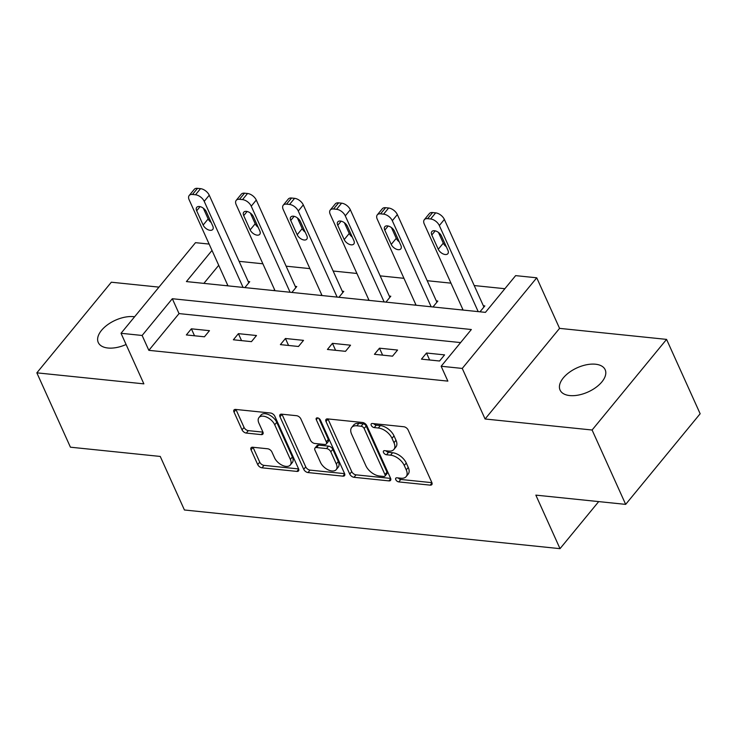 <?xml version="1.0" encoding="UTF-8"?>
<svg xmlns="http://www.w3.org/2000/svg" width="737" height="737" viewBox="0 0 737 737"><rect width="100%" height="100%" fill="white"/><g stroke="black" fill="none" stroke-linecap="round" stroke-linejoin="round"><path stroke-width="1.11" d="M395.778 479.649A2.653 1.52 -140.6 0 0 398.772 481.906L430.205 485.139A3.796 2.174 -140.6 0 0 431.818 484.633A3.796 2.174 -140.6 0 0 431.845 482.523L408.123 429.975A3.796 2.174 -140.6 0 0 403.839 426.751L372.406 423.508A2.653 1.52 -140.6 0 0 371.273 423.867A2.653 1.52 -140.6 0 0 371.255 425.341A2.653 1.52 -140.6 0 0 374.249 427.598L378.321 428.013A12.142 6.946 -140.6 0 1 392.001 438.331L393.982 442.716A12.142 6.946 -140.6 0 1 393.899 449.45A12.142 6.946 -140.6 0 1 388.731 451.081L384.668 450.666A2.653 1.52 -140.6 0 0 383.535 451.016A2.653 1.52 -140.6 0 0 383.516 452.49A2.653 1.52 -140.6 0 0 386.51 454.747L390.582 455.171A12.142 6.946 -140.6 0 1 404.263 465.489L406.244 469.865A12.142 6.946 -140.6 0 1 406.151 476.599A12.142 6.946 -140.6 0 1 400.992 478.23L396.921 477.816A2.653 1.52 -140.6 0 0 395.797 478.175A2.653 1.52 -140.6 0 0 395.778 479.649M398.266 477.954A2.653 1.52 -140.6 0 0 400.781 479.455L431.9 482.661M373.742 423.646A2.653 1.52 -140.6 0 0 376.266 425.148L380.329 425.571L378.321 428.013M386.004 450.804A2.653 1.52 -140.6 0 0 388.528 452.297L392.591 452.721L390.582 455.171M134.604 316.772A24.736 13.257 -24.3 0 0 133.701 316.661A24.736 13.257 -24.3 0 0 107.528 324.787A24.736 13.257 -24.3 0 0 98.27 342.521A24.736 13.257 -24.3 0 0 107.934 348.011A24.736 13.257 -24.3 0 0 126.091 344.501M569.729 395.566A24.736 13.257 -24.3 0 0 595.892 387.441A24.736 13.257 -24.3 0 0 605.16 369.707A24.736 13.257 -24.3 0 0 595.496 364.216A24.736 13.257 -24.3 0 0 569.323 372.332A24.736 13.257 -24.3 0 0 560.065 390.066A24.736 13.257 -24.3 0 0 569.729 395.566M252.708 447.239A3.796 2.174 -140.6 0 0 251.096 447.746A3.796 2.174 -140.6 0 0 251.068 449.846L257.72 464.596A3.796 2.174 -140.6 0 0 262.003 467.82L296.91 471.413A3.796 2.174 -140.6 0 0 298.531 470.906A3.796 2.174 -140.6 0 0 298.559 468.796L274.827 416.248A3.796 2.174 -140.6 0 0 270.553 413.024L235.637 409.431A3.796 2.174 -140.6 0 0 234.025 409.938A3.796 2.174 -140.6 0 0 233.998 412.038L242.04 429.855A3.796 2.174 -140.6 0 0 246.315 433.08L261.257 434.618A3.796 2.174 -140.6 0 0 262.869 434.102A3.796 2.174 -140.6 0 0 262.897 432.002L258.908 423.167A10.152 5.804 -140.6 0 1 258.982 417.538A10.152 5.804 -140.6 0 1 266.914 417.225A10.152 5.804 -140.6 0 1 274.735 424.798L290.36 459.391A10.152 5.804 -140.6 0 1 290.286 465.029A10.152 5.804 -140.6 0 1 282.354 465.342A10.152 5.804 -140.6 0 1 274.533 457.769L271.925 452.002A3.796 2.174 -140.6 0 0 267.651 448.778L252.708 447.239M460.597 342.585L179.036 313.594L148.846 350.333L142.13 335.464L121.025 333.29L195.508 242.666L209.133 244.076M625.667 504.375L592.097 430.012L666.57 339.388L700.15 413.752L625.667 504.375L535.845 495.126L560.019 548.66L184.425 509.986L160.251 456.443L70.43 447.193L36.85 372.839L143.862 383.857L121.025 333.29M666.57 339.388L559.567 328.37L485.084 418.994L592.097 430.012M485.084 418.994L462.256 368.426L441.15 366.252L471.348 329.513L172.32 298.725L142.13 335.464M148.846 350.333L447.866 381.121L441.15 366.252M349.743 474.066A3.796 2.174 -140.6 0 0 354.018 477.29L388.933 480.892A3.796 2.174 -140.6 0 0 390.546 480.377A3.796 2.174 -140.6 0 0 390.573 478.276L366.842 425.719A3.796 2.174 -140.6 0 0 362.567 422.494L327.652 418.902A3.796 2.174 -140.6 0 0 326.04 419.408A3.796 2.174 -140.6 0 0 326.012 421.518L349.743 474.066L351.752 471.625A3.796 2.174 -140.6 0 0 356.035 474.849L390.628 478.405M342.926 476.148L308.011 472.555A3.796 2.174 -140.6 0 1 303.736 469.331L280.005 416.783A3.796 2.174 -140.6 0 1 280.032 414.673A3.796 2.174 -140.6 0 1 281.645 414.166L296.587 415.705A3.796 2.174 -140.6 0 1 300.862 418.929L310.489 440.238A3.796 2.174 -140.6 0 0 314.763 443.462L324.676 444.485A3.796 2.174 -140.6 0 0 326.288 443.978A3.796 2.174 -140.6 0 0 326.316 441.868L316.293 419.685A2.653 1.52 -140.6 0 1 316.32 418.211A2.653 1.52 -140.6 0 1 318.393 418.128A2.653 1.52 -140.6 0 1 320.438 420.108L344.566 473.541A3.796 2.174 -140.6 0 1 344.538 475.641A3.796 2.174 -140.6 0 1 342.926 476.148L344.723 473.955M158.971 287.126L111.333 282.216L36.85 372.839M560.019 548.66L598.702 501.593M444.586 354.884L426.502 353.023L421.463 359.149L439.556 361.01L444.586 354.884M397.565 350.047L379.472 348.186L374.442 354.304L392.526 356.164L397.565 350.047M350.536 345.202L332.451 343.341L327.421 349.467L345.506 351.328L350.536 345.202M303.515 340.365L285.431 338.495L280.392 344.621L298.485 346.482L303.515 340.365M256.485 335.519L238.401 333.658L233.371 339.775L251.455 341.646L256.485 335.519M209.465 330.673L191.38 328.813L186.35 334.939L204.435 336.8L209.465 330.673M504.891 288.711L474.223 285.551M450.97 283.155L427.193 280.705M403.95 278.31L380.172 275.868M356.92 273.473L333.142 271.023M309.899 268.627L286.122 266.177M262.869 263.791L239.101 261.34M218.723 265.311L203.873 283.377M479.99 311.806L484.845 305.901L483.334 305.744M462.652 309.033L461.906 309.945M432.969 306.97L437.824 301.065L436.313 300.908M415.631 304.197L414.885 305.109M385.939 302.124L390.794 296.219L389.293 296.062M368.611 299.351L367.855 300.263M338.919 297.287L343.774 291.373L342.263 291.226M321.581 294.505L320.835 295.417M291.898 292.442L296.753 286.536L295.242 286.38M274.56 289.669L273.805 290.581M244.868 287.596L249.723 281.691L248.222 281.534M227.54 284.823L226.784 285.735M212.007 250.442L186.415 281.58L485.434 312.368L515.633 275.629L536.739 277.803L462.256 368.426M559.567 328.37L536.739 277.803M179.036 313.594L172.32 298.725M426.502 353.023L429.643 359.988M379.472 348.186L382.623 355.151M332.451 343.341L335.593 350.305M285.431 338.495L288.572 345.46M238.401 333.658L241.552 340.623M191.38 328.813L194.522 335.777M406.151 476.599L408.169 474.149A12.142 6.946 -140.6 0 0 408.252 467.415L406.244 469.865M392.591 452.721A12.142 6.946 -140.6 0 1 406.28 463.039L408.252 467.415M393.899 449.45L395.907 447A12.142 6.946 -140.6 0 0 395.999 440.265L393.982 442.716M380.329 425.571A12.142 6.946 -140.6 0 1 394.019 435.889L395.999 440.265M327.965 418.938A3.796 2.174 -140.6 0 0 328.029 419.067L351.752 471.625M383.83 476.471A2.653 1.52 -140.6 0 0 384.963 476.111A2.653 1.52 -140.6 0 0 384.981 474.637L364.152 428.51A2.653 1.52 -140.6 0 0 361.158 426.253L356.865 425.811A12.142 6.946 -140.6 0 0 351.706 427.442A12.142 6.946 -140.6 0 0 351.613 434.176L365.856 465.71A12.142 6.946 -140.6 0 0 379.546 476.028L383.83 476.471M384.963 476.111L386.971 473.661A2.653 1.52 -140.6 0 0 386.989 472.187L384.981 474.637M351.706 427.442L353.723 424.991A12.142 6.946 -140.6 0 1 358.882 423.36L363.175 423.803A2.653 1.52 -140.6 0 1 366.169 426.06L386.989 472.187M344.621 473.67L310.019 470.105L308.011 472.555M281.958 414.194A3.796 2.174 -140.6 0 0 282.013 414.332L305.744 466.88A3.796 2.174 -140.6 0 0 310.019 470.105M326.288 443.978L328.306 441.527A3.796 2.174 -140.6 0 0 328.333 439.418L318.817 418.349M320.475 462.357A10.152 5.804 -140.6 0 0 328.297 469.93A10.152 5.804 -140.6 0 0 336.229 469.616A10.152 5.804 -140.6 0 0 336.302 463.988L330.802 451.799A3.796 2.174 -140.6 0 0 326.519 448.575L316.606 447.552A3.796 2.174 -140.6 0 0 314.994 448.059A3.796 2.174 -140.6 0 0 314.966 450.169L320.475 462.357M336.229 469.616L338.237 467.166A10.152 5.804 -140.6 0 0 338.311 461.537L336.302 463.988M314.994 448.059L317.011 445.618A3.796 2.174 -140.6 0 1 318.624 445.102L328.536 446.125A3.796 2.174 -140.6 0 1 332.811 449.349L338.311 461.537M290.286 465.029L292.294 462.578A10.152 5.804 -140.6 0 0 292.368 456.949L290.36 459.391M258.982 417.538L260.99 415.088A10.152 5.804 -140.6 0 1 268.922 414.774A10.152 5.804 -140.6 0 1 276.753 422.347L292.368 456.949M235.951 409.459A3.796 2.174 -140.6 0 0 236.006 409.597L244.048 427.405A3.796 2.174 -140.6 0 0 248.323 430.629L262.952 432.131M253.021 447.267A3.796 2.174 -140.6 0 0 253.077 447.405L259.737 462.145A3.796 2.174 -140.6 0 0 264.012 465.369L298.614 468.935M483.914 307.034L444.365 219.433A7.729 4.422 39.4 0 0 435.65 212.864L432.637 212.551A7.729 4.422 39.4 0 0 429.349 213.592L424.319 219.709A7.729 4.422 -140.6 0 0 424.263 224.002L463.122 310.074M424.319 219.709A7.729 4.422 -140.6 0 1 427.598 218.668L430.62 218.981A7.729 4.422 -140.6 0 1 439.335 225.55L478.193 311.622M438.441 232.413L443.287 243.146A6.182 3.538 -140.6 0 0 446.3 246.711M431.808 234.983L438.257 249.263A6.182 3.538 -140.6 0 0 443.02 253.878A6.182 3.538 -140.6 0 0 447.856 253.685A6.182 3.538 -140.6 0 0 447.903 250.258L441.454 235.978A6.182 3.538 -140.6 0 0 436.682 231.363A6.182 3.538 -140.6 0 0 431.854 231.556A6.182 3.538 -140.6 0 0 431.808 234.983L435.208 230.847M436.894 302.188L397.344 214.587A7.729 4.422 39.4 0 0 388.629 208.018L385.608 207.705A7.729 4.422 39.4 0 0 382.328 208.746L377.289 214.872A7.729 4.422 -140.6 0 0 377.233 219.156L416.101 305.229M377.289 214.872A7.729 4.422 -140.6 0 1 380.578 213.831L383.59 214.145A7.729 4.422 -140.6 0 1 392.305 220.713L431.173 306.785M391.421 227.567L396.266 238.3A6.182 3.538 -140.6 0 0 399.279 241.874M384.788 230.147L391.227 244.426A6.182 3.538 -140.6 0 0 395.999 249.042A6.182 3.538 -140.6 0 0 400.827 248.848A6.182 3.538 -140.6 0 0 400.873 245.412L394.433 231.142A6.182 3.538 -140.6 0 0 389.661 226.526A6.182 3.538 -140.6 0 0 384.825 226.72A6.182 3.538 -140.6 0 0 384.788 230.147L388.187 226.01M389.873 297.343L350.315 209.741A7.729 4.422 39.4 0 0 341.6 203.172L338.587 202.868A7.729 4.422 39.4 0 0 335.298 203.909L330.268 210.027A7.729 4.422 -140.6 0 0 330.213 214.32L369.071 300.392M330.268 210.027A7.729 4.422 -140.6 0 1 333.557 208.986L336.569 209.299A7.729 4.422 -140.6 0 1 345.285 215.867L384.143 301.94M344.391 222.731L349.237 233.454A6.182 3.538 -140.6 0 0 352.249 237.028M337.758 225.301L344.207 239.58A6.182 3.538 -140.6 0 0 348.979 244.196A6.182 3.538 -140.6 0 0 353.806 244.002A6.182 3.538 -140.6 0 0 353.852 240.575L347.403 226.296A6.182 3.538 -140.6 0 0 342.641 221.68A6.182 3.538 -140.6 0 0 337.804 221.874A6.182 3.538 -140.6 0 0 337.758 225.301L341.157 221.164M342.843 292.506L303.294 204.904A7.729 4.422 39.4 0 0 294.579 198.336L291.566 198.023A7.729 4.422 39.4 0 0 288.278 199.064L283.248 205.19A7.729 4.422 -140.6 0 0 283.192 209.474L322.051 295.546M283.248 205.19A7.729 4.422 -140.6 0 1 286.527 204.149L289.549 204.453A7.729 4.422 -140.6 0 1 298.264 211.031L337.122 297.103M297.37 217.885L302.216 228.617A6.182 3.538 -140.6 0 0 305.229 232.183M290.737 220.464L297.186 234.735A6.182 3.538 -140.6 0 0 301.949 239.359A6.182 3.538 -140.6 0 0 306.785 239.166A6.182 3.538 -140.6 0 0 306.832 235.729L300.383 221.459A6.182 3.538 -140.6 0 0 295.611 216.835A6.182 3.538 -140.6 0 0 290.783 217.028A6.182 3.538 -140.6 0 0 290.737 220.464L294.137 216.319M295.823 287.66L256.273 200.059A7.729 4.422 39.4 0 0 247.558 193.49L244.537 193.177A7.729 4.422 39.4 0 0 241.257 194.218L236.218 200.344A7.729 4.422 -140.6 0 0 236.162 204.628L275.03 290.7M236.218 200.344A7.729 4.422 -140.6 0 1 239.507 199.303L242.519 199.616A7.729 4.422 -140.6 0 1 251.234 206.185L290.102 292.257M250.35 213.039L255.195 223.772A6.182 3.538 -140.6 0 0 258.208 227.346M243.717 215.619L250.156 229.898A6.182 3.538 -140.6 0 0 254.928 234.513A6.182 3.538 -140.6 0 0 259.756 234.32A6.182 3.538 -140.6 0 0 259.802 230.893L253.362 216.614A6.182 3.538 -140.6 0 0 248.59 211.998A6.182 3.538 -140.6 0 0 243.754 212.192A6.182 3.538 -140.6 0 0 243.717 215.619L247.116 211.482M248.802 282.824L209.244 195.222A7.729 4.422 39.4 0 0 200.528 188.654L197.516 188.34A7.729 4.422 39.4 0 0 194.227 189.381L189.197 195.498A7.729 4.422 -140.6 0 0 189.142 199.791L228 285.864M189.197 195.498A7.729 4.422 -140.6 0 1 192.486 194.457L195.498 194.771A7.729 4.422 -140.6 0 1 204.213 201.339L243.072 287.412M203.32 208.203L208.166 218.935A6.182 3.538 -140.6 0 0 211.178 222.5M196.687 210.782L203.136 225.052A6.182 3.538 -140.6 0 0 207.908 229.668A6.182 3.538 -140.6 0 0 212.735 229.474A6.182 3.538 -140.6 0 0 212.781 226.047L206.332 211.768A6.182 3.538 -140.6 0 0 201.57 207.152A6.182 3.538 -140.6 0 0 196.733 207.346A6.182 3.538 -140.6 0 0 196.687 210.782L200.086 206.636M400.781 479.455L398.772 481.906M376.266 425.148L374.249 427.598M388.528 452.297L386.51 454.747M406.28 463.039L404.263 465.489M394.019 435.889L392.001 438.331M432.011 482.947L430.205 485.139M328.029 419.067L326.012 421.518M390.73 478.7L388.933 480.892M356.035 474.849L354.018 477.29M366.169 426.06L364.152 428.51M363.175 423.803L361.158 426.253M358.882 423.36L356.865 425.811M305.744 466.88L303.736 469.331M282.013 414.332L280.005 416.783M328.333 439.418L326.316 441.868M317.758 417.907L316.293 419.685M332.811 449.349L330.802 451.799M328.536 446.125L326.519 448.575M318.624 445.102L316.606 447.552M276.753 422.347L274.735 424.798M263.054 432.426L261.257 434.618M248.323 430.629L246.315 433.08M244.048 427.405L242.04 429.855M236.006 409.597L233.998 412.038M298.715 469.22L296.91 471.413M264.012 465.369L262.003 467.82M259.737 462.145L257.72 464.596M253.077 447.405L251.068 449.846M439.335 225.55L444.365 219.433M430.62 218.981L435.65 212.864M427.598 218.668L432.637 212.551M443.287 243.146L438.257 249.263M392.305 220.713L397.344 214.587M383.59 214.145L388.629 208.018M380.578 213.831L385.608 207.705M396.266 238.3L391.227 244.426M345.285 215.867L350.315 209.741M336.569 209.299L341.6 203.172M333.557 208.986L338.587 202.868M349.237 233.454L344.207 239.58M298.264 211.031L303.294 204.904M289.549 204.453L294.579 198.336M286.527 204.149L291.566 198.023M302.216 228.617L297.186 234.735M251.234 206.185L256.273 200.059M242.519 199.616L247.558 193.49M239.507 199.303L244.537 193.177M255.195 223.772L250.156 229.898M204.213 201.339L209.244 195.222M195.498 194.771L200.528 188.654M192.486 194.457L197.516 188.34M208.166 218.935L203.136 225.052"/></g></svg>
